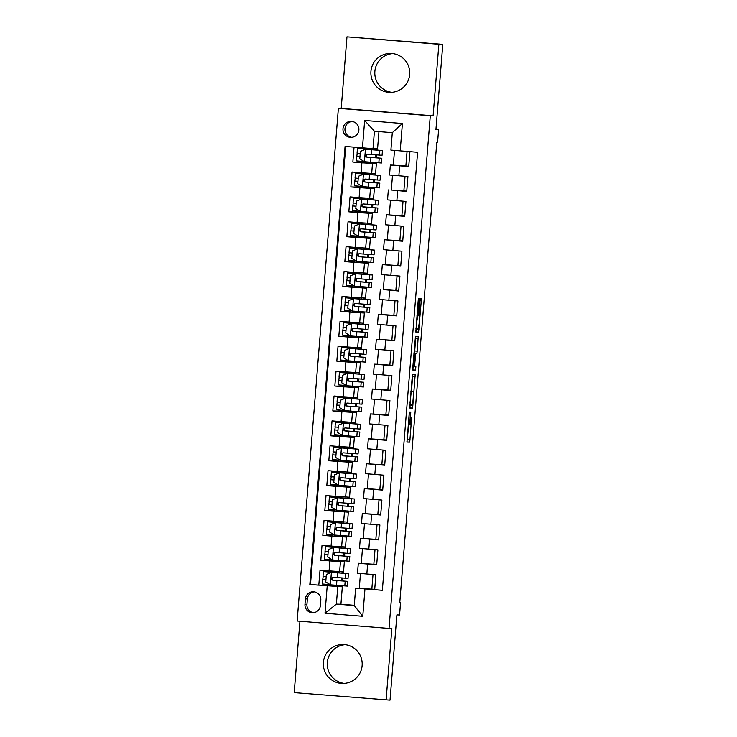 <?xml version="1.0" encoding="UTF-8"?>
<svg xmlns="http://www.w3.org/2000/svg" width="737" height="737" viewBox="0 0 737 737"><rect width="100%" height="100%" fill="white"/><g stroke="black" fill="none" stroke-linecap="round" stroke-linejoin="round"><path stroke-width="1.11" d="M409.339 411.983L406.962 442.089L409.744 442.154L411.697 417.114A7.84 0.488 94.6 0 1 410.573 424.917L410.343 424.917A7.84 0.488 94.6 0 0 410.343 424.917A7.84 0.488 94.6 0 1 410.472 417.087L410.776 412.011L410.26 417.078A7.84 0.488 94.6 0 1 409.136 424.89L408.906 424.88A7.84 0.488 94.6 0 1 409.044 417.05L409.339 411.983M370.941 71.351A19.475 19.438 -88.6 0 0 389.827 92.383A19.475 19.438 -88.6 0 0 409.689 74.474A19.475 19.438 -88.6 0 0 390.803 53.442A19.475 19.438 -88.6 0 0 370.941 71.351M391.798 92.328A19.475 19.438 91.4 0 1 392.766 53.589M323.386 662.425A19.475 19.438 -88.6 0 0 342.272 683.457A19.475 19.438 -88.6 0 0 362.134 665.557A19.475 19.438 -88.6 0 0 343.249 644.525A19.475 19.438 -88.6 0 0 323.386 662.425M344.234 683.411A19.475 19.438 91.4 0 1 345.202 644.672M342.991 128.745A7.987 7.978 -88.6 0 0 350.748 137.368A7.987 7.978 -88.6 0 0 358.891 130.025A7.987 7.978 -88.6 0 0 351.144 121.393A7.987 7.978 -88.6 0 0 342.991 128.745M352.12 121.485A7.987 7.978 -88.6 0 0 351.724 137.331M419.27 300.788L419.316 298.347L418.533 298.328L418.183 300.76L415.825 332.037L418.598 332.101L421.269 300.843L421.306 298.393L420.366 298.374L420.016 300.807L419.021 313.142L419.335 322.161L418.395 328.674L416.571 328.628L416.681 322.069L418.275 313.124L419.27 300.788L418.192 300.705M299.95 621.245L294.201 692.642L390.03 700.15L396.893 614.907L399.555 614.98L400.56 602.534L399.776 602.516L436.82 142.094L437.603 142.112L438.607 129.666L435.945 129.454M438.874 44.266L346.97 36.85L341.213 108.403L433.116 115.82L438.874 44.266L442.799 44.358L435.935 129.601L438.607 129.666M433.116 115.82L430.288 115.746L389.035 628.431L297.14 621.015L338.384 108.33L430.288 115.746M386.105 700.049L391.863 628.504L389.035 628.431M412.425 374.295L409.708 408.012L412.48 408.077L412.831 405.645L415.198 374.368L412.425 374.295M412.803 367.579L415.475 336.312L418.248 336.385L417.216 351.162L416.866 353.603L415.742 353.576L414.728 364.198L414.691 366.648L415.861 366.676L415.585 370.094L412.766 370.02L412.803 367.579M346.97 36.85L442.799 44.358M354.046 147.17L352.848 162.066L360.826 162.26L360.9 161.292M361.922 148.607L361.987 147.805M361.112 172.753L375.566 173.665L376.367 163.706L361.913 162.794L361.112 172.753L352.046 172.016L350.849 186.949L358.818 187.152L358.901 186.175M359.923 173.499L359.988 172.661M359.112 197.636L373.567 198.557L374.368 188.598L359.914 187.686L359.112 197.636L350.047 196.908L348.841 211.841L356.819 212.035L356.892 211.068M357.915 198.382L357.979 197.544M357.104 222.528L371.568 223.44L372.369 213.481L357.906 212.569L357.104 222.528L348.039 221.791L346.841 236.724L354.819 236.927L354.893 235.951M355.916 223.274L355.98 222.436M355.105 247.411L369.559 248.332L370.361 238.373L355.907 237.461L355.105 247.411L346.04 246.683L344.842 261.617L352.811 261.81L352.894 260.843M353.907 248.157L353.981 247.319M353.106 272.303L367.56 273.215L368.362 263.256L353.907 262.344L353.106 272.303L344.041 271.566L342.834 286.5L350.812 286.702L350.886 285.726M351.908 273.049L351.973 272.211M351.098 297.186L365.561 298.107L366.363 288.149L351.899 287.237L351.098 297.186L342.032 296.458L340.835 311.392L348.804 311.585L348.887 310.618M349.909 297.932L349.974 297.094M349.098 322.078L363.553 322.99L364.354 313.032L349.9 312.12L349.098 322.078L340.033 321.341L338.836 336.275L346.805 336.477L346.887 335.501M347.901 322.824L347.975 321.986M347.099 346.961L361.554 347.882L362.355 337.924L347.901 337.012L347.099 346.961L338.034 346.233L336.827 361.167L344.805 361.36L344.879 360.393M345.902 347.707L345.966 346.869M345.091 371.853L359.555 372.765L360.347 362.807L345.893 361.895L345.091 371.853L336.026 371.116L334.828 386.05L342.797 386.252L342.88 385.276M343.903 372.6L343.967 371.761M343.092 396.736L357.546 397.658L358.348 387.699L343.893 386.787L343.092 396.736L334.027 396.009L332.82 410.942L340.798 411.135L340.881 410.168M341.894 397.483L341.968 396.644M341.093 421.628L355.547 422.541L356.349 412.582L341.894 411.67L341.093 421.628L332.028 420.891L330.821 435.825L338.799 436.028L338.873 435.051M339.895 422.375L339.96 421.536M339.084 446.511L353.539 447.433L354.34 437.474L339.886 436.562L339.084 446.511L330.019 445.784L328.822 460.717L336.791 460.911L336.873 459.943M337.896 447.258L337.961 446.419M337.085 471.404L351.54 472.316L352.341 462.357L337.887 461.445L337.085 471.404L328.02 470.667L326.813 485.6L334.791 485.803L334.865 484.826M335.888 472.15L335.961 471.312M335.086 496.287L349.541 497.208L350.342 487.249L335.888 486.337L335.086 496.287L326.012 495.559L324.814 510.492L332.792 510.686L332.866 509.718M333.889 497.033L333.953 496.194M333.078 521.179L347.532 522.091L348.334 512.132L333.879 511.22L333.078 521.179L324.013 520.442L322.815 535.375L330.784 535.578L330.867 534.601M331.88 521.925L331.954 521.087M331.079 546.062L345.533 546.983L346.335 537.024L331.88 536.112L331.079 546.062L322.014 545.334L320.807 560.267L344.336 561.907L343.534 571.866L320.005 570.217L318.808 585.15L309.826 584.469L342.327 586.799L340.927 604.22L336.376 604.11L354.257 605.547L355.658 588.126L382.356 590.319L417.593 152.292L390.905 150.108L392.305 132.688L374.424 131.241L373.023 148.662L377.574 148.782L378.956 131.61M328.859 559.494L328.785 560.461L320.807 560.267M329.881 546.808L329.946 545.97M382.356 590.282L374.691 589.664L375.898 574.731L357.519 573.211M376.727 564.431L358.32 563.261L376.699 564.772L377.897 549.839L359.509 548.328L360.301 538.369L363.286 538.443M360.301 538.369L378.698 539.889L379.896 524.956L361.526 523.436M380.725 514.656L362.328 513.486L380.697 514.997L381.904 500.064L363.507 498.553L364.308 488.594L367.293 488.668L368.482 473.928M364.308 488.594L382.706 490.114L383.903 475.181L365.534 473.661M384.732 464.881L366.335 463.711L384.705 465.222L385.902 450.289L367.514 448.778L368.316 438.819L371.301 438.893M368.316 438.819L386.704 440.339L387.911 425.406L369.513 423.886L370.315 413.936L373.3 414.01L374.488 399.261M370.315 413.936L388.712 415.447L389.91 400.513L371.522 399.003L372.323 389.044L375.308 389.118L376.487 374.378M372.323 389.044L390.711 390.564L391.918 375.63L373.521 374.11L374.322 364.161L377.307 364.235M374.322 364.161L392.72 365.672L393.917 350.738L375.548 349.227M394.746 340.439L376.34 339.269L394.719 340.789L395.916 325.855L377.528 324.335L378.33 314.386L381.315 314.459L382.494 299.71M378.33 314.386L396.718 315.897L397.925 300.963L379.546 299.452M383.314 289.567L398.726 291.014L399.924 276.08L381.526 274.56L382.328 264.611L385.313 264.684L386.501 249.935M382.328 264.611L400.725 266.121L401.923 251.188L383.553 249.677M402.752 240.888L384.355 239.718L402.724 241.239L403.931 226.305L385.534 224.785L386.335 214.835L389.32 214.909L390.509 200.16M386.335 214.835L404.733 216.346L405.93 201.413L387.561 199.902M391.319 190.017L406.732 191.463L407.93 176.53L389.541 175.01L390.343 165.06L393.328 165.134L394.507 150.412M328.38 585.482L326.786 585.353L326.86 584.377M327.882 571.7L327.947 570.862M328.785 560.461L330.388 560.59M330.784 535.578L332.387 535.707M332.792 510.686L334.386 510.815M334.791 485.803L336.394 485.932M336.791 460.911L338.394 461.04M338.799 436.028L340.393 436.157M340.798 411.135L342.401 411.264M342.797 386.252L344.4 386.381M344.805 361.36L346.399 361.489M346.805 336.477L348.408 336.606M348.804 311.585L350.407 311.714M350.812 286.702L352.406 286.831M352.811 261.81L354.414 261.939M354.819 236.927L356.413 237.056M356.819 212.035L358.422 212.164M358.818 187.152L360.421 187.281M360.826 162.26L362.42 162.389M320.374 605.602L320.816 600.13A7.739 7.729 -88.6 0 0 313.308 591.774A7.739 7.729 -88.6 0 0 305.413 598.886L304.98 604.368A7.739 7.729 -88.6 0 0 312.479 612.723A7.739 7.729 -88.6 0 0 320.374 605.602M373.023 148.662L345.073 146.442L309.826 584.469M362.457 147.851L364.658 120.472L402.411 123.512L400.209 150.892M364.972 588.918L362.77 616.289L325.008 613.248L327.219 585.869M358.32 563.261L357.5 573.211M390.343 165.06L408.731 166.571L409.929 151.675M331.88 536.112L322.815 535.375M333.879 511.22L324.814 510.492M335.888 486.337L326.813 485.6M337.887 461.445L328.822 460.717M339.886 436.562L330.821 435.825M341.894 411.67L332.82 410.942M343.893 386.787L334.828 386.05M345.893 361.895L336.827 361.167M347.901 337.012L338.836 336.275M349.9 312.12L340.835 311.392M351.899 287.237L342.834 286.5M353.907 262.344L344.842 261.617M355.907 237.461L346.841 236.724M357.906 212.569L348.841 211.841M359.914 187.686L350.849 186.949M361.913 162.794L352.848 162.066M345.727 146.497L310.489 584.478M337.776 586.689L336.376 604.11L325.008 613.248M374.718 589.314L355.658 588.126M341.213 108.403L338.384 108.33M400.56 602.534L399.776 602.47M340.927 604.22L354.276 605.298M376.367 163.706L376.211 162.628M374.368 188.598L374.203 187.52M374.589 182.693L374.829 179.8M375.216 174.982L375.317 173.656M372.369 213.481L372.203 212.403M372.59 207.585L372.821 204.693M373.208 199.865L373.318 198.548M370.361 238.373L370.204 237.296M370.591 232.468L370.822 229.576M371.208 224.757L371.319 223.431M368.362 263.256L368.196 262.179M368.583 257.36L368.822 254.468M369.209 249.64L369.311 248.323M366.363 288.149L366.197 287.071M366.584 282.243L366.814 279.351M367.201 274.533L367.312 273.206M364.354 313.032L364.189 311.954M364.585 307.136L364.815 304.243M365.202 299.415L365.312 298.098M362.355 337.924L362.189 336.846M362.576 332.018L362.807 329.126M363.203 324.308L363.304 322.981M360.347 362.807L360.19 361.729M360.577 356.911L360.808 354.018M361.194 349.191L361.305 347.873M358.348 387.699L358.182 386.621M358.578 381.794L358.808 378.901M359.195 374.083L359.297 372.756M356.349 412.582L356.183 411.504M356.57 406.686L356.8 403.793M357.196 398.966L357.298 397.648M354.34 437.474L354.184 436.396M354.571 431.569L354.801 428.676M355.188 423.858L355.298 422.531M352.341 462.357L352.175 461.279M352.562 456.461L352.802 453.568M353.189 448.741L353.29 447.423M350.342 487.249L350.176 486.171M350.563 481.344L350.794 478.451M351.18 473.633L351.291 472.306M348.334 512.132L348.177 511.054M348.564 506.236L348.794 503.343M349.181 498.516L349.292 497.199M346.335 537.024L346.169 535.946M346.556 531.119L346.795 528.226M347.182 523.408L347.284 522.082M344.336 561.907L344.17 560.829M344.557 556.011L344.787 553.119M345.174 548.291L345.285 546.974M342.327 586.799L342.171 585.722M342.558 580.894L342.788 578.001M343.175 573.183L343.285 571.857M376.598 157.81L376.828 154.917M377.215 150.09L377.326 148.773M342.079 586.781L328.361 585.74L328.462 584.515M329.457 572.059L329.55 570.991M340.899 586.753L340.991 585.629M341.378 580.802L341.618 577.919M342.005 573.082L342.106 571.829M326.786 585.353L318.808 585.15M359.288 588.237L360.476 573.478M371.826 589.241L373.014 574.501M344.087 561.889L342.908 561.861L343 560.746M343.387 555.91L343.617 553.026M344.004 548.199L344.105 546.946M342.908 561.861L330.36 560.848L330.462 559.623M331.466 547.167L331.549 546.099M361.287 563.344L362.475 548.586M373.834 564.358L375.013 549.609M378.726 539.539L363.286 538.461L364.474 523.703M375.833 539.466L377.022 524.726M346.086 537.006L332.369 535.965L332.461 534.74M333.465 522.284L333.548 521.216M344.907 536.978L344.999 535.854M345.386 531.027L345.616 528.143M346.012 523.307L346.104 522.054M365.294 513.569L366.482 498.811M377.832 514.583L379.021 499.833M362.309 513.486L361.508 523.436M348.085 512.114L334.368 511.073L334.469 509.847M335.473 497.392L335.556 496.323M346.915 512.086L346.998 510.971M347.394 506.135L347.624 503.251M348.011 498.424L348.113 497.171M382.733 489.764L367.293 488.686M379.841 489.69L381.02 474.95M350.093 487.231L336.367 486.19L336.468 484.964M337.472 472.509L337.555 471.44M348.914 487.203L349.006 486.079M349.393 481.252L349.624 478.368M350.011 473.532L350.112 472.279M369.292 463.794L370.481 449.036M381.84 464.807L383.028 450.058M366.317 463.711L365.515 473.661M352.093 462.339L338.375 461.298L338.467 460.072M339.471 447.617L339.564 446.548M350.913 462.311L351.005 461.196M351.392 456.36L351.623 453.476M352.019 448.649L352.12 447.396M386.732 439.989L371.301 438.911L372.489 424.153M383.839 439.915L385.027 425.175M354.092 437.456L340.374 436.415L340.476 435.189M341.48 422.734L341.563 421.665M352.922 437.428L353.005 436.304M353.401 431.477L353.631 428.593M354.018 423.757L354.119 422.504M388.74 415.106L373.3 414.019M385.847 415.032L387.026 400.283M356.1 412.563L342.373 411.522L342.475 410.297M343.479 397.842L343.562 396.773M354.921 412.536L355.013 411.421M355.4 406.584L355.63 403.701M356.017 398.874L356.118 397.621M390.739 390.214L375.299 389.136M387.846 390.14L389.035 375.4M358.099 387.68L344.382 386.639L344.483 385.414M345.478 372.959L345.57 371.89M356.92 387.653L357.012 386.529M357.399 381.702L357.629 378.818M358.025 373.981L358.127 372.729M392.747 365.331L377.307 364.244L378.496 349.485M389.845 365.257L391.034 350.508M360.098 362.788L346.381 361.747L346.482 360.522M347.486 348.067L347.569 346.998M358.928 362.761L359.011 361.646M359.407 356.809L359.638 353.926M360.024 349.098L360.126 347.846M379.306 339.361L380.495 324.602M391.854 340.365L393.042 325.625M376.321 339.269L375.52 349.227M362.107 337.905L348.389 336.864L348.481 335.639M349.485 323.184L349.568 322.115M360.927 337.878L361.019 336.754M361.406 331.926L361.637 329.043M362.024 324.206L362.125 322.953M396.746 315.556L381.315 314.469M393.853 315.482L395.041 300.733M364.106 313.013L350.388 311.972L350.49 310.747M351.485 298.292L351.577 297.223M362.926 312.985L363.019 311.871M363.405 307.034L363.645 304.151M364.032 299.323L364.133 298.07M398.754 290.664L383.314 289.586L384.502 274.827M395.852 290.59L397.04 275.85M380.329 289.494L379.527 299.452M366.114 288.13L352.387 287.089L352.489 285.864M353.493 273.409L353.576 272.34M364.935 288.103L365.027 286.979M365.414 282.151L365.644 279.268M366.031 274.431L366.132 273.178M400.753 265.781L385.313 264.694M397.86 265.707L399.049 250.958M368.113 263.238L354.396 262.197L354.488 260.972M355.492 248.516L355.575 247.448M366.934 263.21L367.026 262.096M367.413 257.259L367.643 254.376M368.03 249.548L368.132 248.295M387.321 239.811L388.51 225.052M399.859 240.815L401.048 226.075M384.336 239.718L383.535 249.677M370.112 238.355L356.395 237.314L356.496 236.089M357.491 223.633L357.583 222.565M368.933 238.327L369.025 237.203M369.412 232.376L369.652 229.493M370.038 224.656L370.14 223.403M404.76 216.005L389.32 214.918M401.868 215.932L403.047 201.183M372.121 213.463L358.394 212.422L358.495 211.197M359.499 198.741L359.582 197.673M370.941 213.435L371.033 212.32M371.42 207.484L371.651 204.6M372.038 199.773L372.139 198.52M406.76 191.113L391.319 190.035L392.508 175.277M403.867 191.04L405.055 176.3M388.335 189.943L387.542 199.902M374.12 188.58L360.402 187.539L360.494 186.314M361.498 173.858L361.581 172.79M372.94 188.552L373.033 187.428M373.419 182.601L373.65 179.717M374.046 174.881L374.147 173.628M408.759 166.23L393.328 165.143M405.866 166.157L407.054 151.444M376.119 163.688L362.401 162.647L362.503 161.421M363.507 148.966L363.59 147.934M374.949 163.66L375.032 162.545M375.428 157.709L375.658 154.825M376.045 149.998L376.146 148.745M354.257 605.547L362.77 616.289M364.658 120.472L374.424 131.241M402.411 123.512L392.305 132.688M314.294 591.857A7.739 7.729 -88.6 0 0 307.375 598.941L306.942 604.414A7.739 7.729 -88.6 0 0 313.465 612.687M406.925 441.951L408.786 424.871M411.476 391.43L412.748 374.304M409.671 407.874L410.417 404.604M410.187 402.881L410.15 404.595L412.591 404.659L413.116 399.408A7.84 0.488 94.6 0 0 413.254 391.577L411.587 391.531A7.84 0.488 94.6 0 0 410.472 399.343L409.965 402.863M413.945 353.392L414.728 350.959L415.806 336.321M412.729 369.882L413.411 366.602M413.936 353.493L414.572 353.548L413.521 366.611L414.166 366.63L414.728 364.198M414.572 353.548L415.217 353.567L414.516 364.189M415.779 331.899L416.525 328.628M325.947 579.549L322.769 579.264L323.202 576.306M330.563 572.769L330.618 572.161L345.174 573.386L331.521 572.382L326.353 574.473L325.754 581.935L330.526 584.828L347.403 586.09L347.79 581.364L332.359 580.056M330.24 584.653L322.391 583.999L322.769 579.264M331.521 572.382L348.408 573.644L329.467 571.94M329.476 571.829L323.405 571.553L323.009 576.279L326.187 576.555M330.618 572.161L323.396 571.553M348.408 573.644L348.03 578.379L333.023 577.264C331.005 578.103 330.922 579.098 332.783 580.249L347.79 581.364M332.387 580.074L344.557 581.106L333.013 580.259L331.972 577.771M324.953 554.381L327.956 554.629L324.777 554.381L325.201 551.414M332.571 547.886L332.617 547.278L347.173 548.503L333.529 547.499L328.361 549.581L327.762 557.052L332.525 559.945L349.412 561.207L349.789 556.472L335.013 555.366L333.981 552.888M332.24 559.77L324.409 559.107M333.529 547.499L350.407 548.761L331.475 547.057M331.484 546.937L325.395 546.67L325.017 551.396L328.195 551.672M332.617 547.278L325.395 546.67M324.777 554.381L324.391 559.107M350.407 548.761L350.029 553.487L335.031 552.372C333.013 553.22 332.931 554.215 334.791 555.366L349.789 556.472M329.955 529.774L326.777 529.488L327.2 526.531M334.57 522.994L334.616 522.386L349.181 523.611L335.528 522.607L330.36 524.698L329.761 532.16L334.524 535.053L351.411 536.315L351.789 531.589L336.367 530.281M334.239 534.878L326.399 534.224L326.777 529.488M335.528 522.607L352.415 523.869L333.474 522.164M333.483 522.054L327.412 521.778L327.016 526.504L330.194 526.78M334.616 522.386L327.394 521.778M352.415 523.869L352.037 528.604L337.03 527.489C335.013 528.328 334.93 529.323 336.791 530.474L351.789 531.589M336.385 530.299L348.555 531.331L337.021 530.483L335.98 527.996M331.954 504.882L328.776 504.605L329.209 501.639M336.569 498.111L336.625 497.503L351.18 498.728L337.528 497.724L332.359 499.806L331.761 507.277L336.533 510.17L353.41 511.432L353.797 506.697L339.02 505.591L337.979 503.113M336.247 509.995L328.416 509.331M337.528 497.724L354.414 498.986L335.473 497.282M335.482 497.162L329.402 496.895L329.024 501.621L332.194 501.897M336.625 497.503L329.402 496.895M328.776 504.605L328.398 509.331M354.414 498.986L354.036 503.712L339.029 502.597C337.012 503.445 336.938 504.44 338.79 505.591L353.797 506.697M333.962 479.999L330.784 479.713L331.208 476.756M338.578 473.218L338.624 472.61L353.18 473.836L339.536 472.832L334.368 474.923L333.769 482.385L338.532 485.278L355.418 486.54L355.796 481.814L340.365 480.506M338.246 485.103L330.406 484.449L330.793 479.713M339.536 472.832L356.422 474.094L337.482 472.389M337.491 472.279L331.42 472.002L331.024 476.728L334.202 477.005M338.624 472.61L331.401 472.002M356.422 474.094L356.035 478.829L341.038 477.714C339.02 478.553 338.937 479.547 340.798 480.699L355.796 481.814M340.393 480.524L352.562 481.556L341.019 480.708L339.987 478.221M332.958 454.83L335.961 455.079L332.783 454.83L333.207 451.864M340.577 448.336L340.623 447.728L355.188 448.953L341.535 447.949L336.367 450.031L335.768 457.502L340.531 460.395L357.417 461.657L357.804 456.922L342.373 455.623M340.245 460.22L332.424 459.556M341.535 447.949L358.422 449.211L339.481 447.506M339.49 447.387L333.419 447.11L333.023 451.845L336.201 452.122M340.623 447.728L333.41 447.119M332.783 454.83L332.405 459.556M358.422 449.211L358.044 453.937L343.037 452.822C341.019 453.67 340.936 454.665 342.797 455.816L357.804 456.922M342.392 455.632L354.561 456.664L343.027 455.816L341.986 453.338M337.961 430.224L334.791 429.938L335.215 426.981M342.576 423.443L342.631 422.835L357.187 424.061L343.543 423.056L338.375 425.148L337.767 432.61L342.539 435.503L359.426 436.765L359.803 432.039L344.372 430.73M342.254 435.327L334.405 434.673L334.801 429.938M343.543 423.056L360.421 424.319L341.489 422.614M341.498 422.504L335.427 422.227L335.031 426.953L338.2 427.23M342.631 422.835L335.409 422.227M360.421 424.319L360.043 429.054L345.045 427.939C343.018 428.777 342.945 429.772 344.796 430.924L359.803 432.039M344.4 430.749L356.57 431.781L345.027 430.933L343.995 428.446M339.969 405.332L336.791 405.055L337.214 402.089M344.584 398.56L344.63 397.952L359.186 399.178L345.542 398.173L340.374 400.255L339.775 407.727L344.538 410.62L361.425 411.882L361.803 407.146L347.026 406.041L345.994 403.563M344.253 410.445L336.422 409.781M345.542 398.173L362.429 399.436L343.488 397.731M343.497 397.612L337.426 397.335L337.03 402.07L340.208 402.347M344.63 397.952L337.408 397.344M336.791 405.055L336.413 409.781M362.429 399.436L362.042 404.162L347.044 403.047C345.027 403.894 344.944 404.889 346.805 406.041L361.803 407.146M338.965 380.172L341.968 380.412L338.79 380.163L339.213 377.206M346.583 373.668L346.639 373.06L361.194 374.285L347.542 373.281L342.373 375.373L341.775 382.835L346.547 385.727L363.424 386.989L363.811 382.263L348.38 380.955M346.261 385.552L338.412 384.898L338.808 380.163M347.542 373.281L364.428 374.543L345.487 372.839M345.496 372.729L339.425 372.452L339.029 377.178L342.208 377.455M346.639 373.06L339.416 372.452M364.428 374.543L364.05 379.279L349.043 378.164C347.026 379.002 346.943 379.997 348.804 381.149L363.811 382.263M348.398 380.974L360.568 382.006L349.034 381.158L347.993 378.671M343.967 355.556L340.798 355.28L341.222 352.314M348.592 348.785L348.638 348.177L363.194 349.402L349.55 348.398L344.382 350.48L343.774 357.952L348.546 360.844L365.432 362.107L365.81 357.371L351.033 356.266L350.001 353.788M348.26 360.669L340.43 360.006M349.55 348.398L366.427 349.66L347.495 347.956M347.505 347.836L341.415 347.569L341.038 352.295L344.207 352.572M348.638 348.177L341.415 347.569M340.798 355.28L340.411 360.006M366.427 349.66L366.049 354.386L351.052 353.272C349.025 354.119 348.951 355.114 350.812 356.266L365.81 357.371M345.975 330.673L342.797 330.388L343.221 327.431M350.591 323.893L350.637 323.285L365.193 324.51L351.549 323.506L346.381 325.597L345.782 333.06L350.545 335.952L367.431 337.214L367.809 332.488L352.378 331.18M350.259 335.777L342.419 335.123L342.816 330.388M351.549 323.506L368.436 324.768L349.495 323.064M349.504 322.953L343.414 322.677L343.037 327.403L346.215 327.679M350.637 323.285L343.414 322.677M368.436 324.768L368.049 329.503L353.051 328.389C351.033 329.227 350.95 330.222 352.811 331.374L367.809 332.488M352.406 331.199L364.575 332.23L353.032 331.383L352 328.895M344.971 305.505L347.975 305.754L344.796 305.505L345.229 302.538M352.59 299.01L352.645 298.402L367.201 299.627L353.548 298.623L348.38 300.705L347.781 308.177L352.553 311.069L369.43 312.331L369.817 307.596L355.041 306.491L354 304.012M352.268 310.894L344.437 310.231M353.548 298.623L370.435 299.885L351.494 298.181M351.503 298.061L345.432 297.785L345.036 302.52L348.214 302.796M352.645 298.402L345.423 297.794M370.435 299.885L370.057 304.611L355.05 303.497C353.032 304.344 352.949 305.339 354.81 306.491L369.817 307.596M349.974 280.898L346.805 280.613L347.228 277.656M354.598 274.118L354.644 273.51L369.2 274.735L355.556 273.731L350.388 275.822L349.78 283.284L354.552 286.177L371.439 287.439L371.817 282.713L356.386 281.405M354.267 286.002L346.418 285.348L346.814 280.613M355.556 273.731L372.434 274.993L353.502 273.289M353.511 273.178L347.422 272.902L347.044 277.628L350.213 277.904M354.644 273.51L347.422 272.902M372.434 274.993L372.056 279.728L357.058 278.614C355.031 279.452 354.958 280.447 356.819 281.598L371.817 282.713M356.413 281.423L368.583 282.455L357.04 281.608L356.008 279.12M351.982 256.006L348.804 255.73L349.227 252.763M356.597 249.235L356.644 248.627L371.208 249.852L357.556 248.848L352.387 250.93L351.789 258.401L356.551 261.294L373.438 262.556L373.816 257.821L359.039 256.716L358.007 254.237M356.266 261.119L348.426 260.456L348.804 255.73M357.556 248.848L374.442 250.11L355.501 248.406M355.51 248.286L349.439 248.01L349.043 252.745L352.222 253.021M356.644 248.627L349.421 248.019M374.442 250.11L374.055 254.836L359.057 253.721C357.04 254.569 356.957 255.564 358.818 256.716L373.816 257.821M353.981 231.123L350.803 230.838L351.236 227.88M358.597 224.343L358.652 223.735L373.208 224.96L359.555 223.956L354.386 226.047L353.788 233.509L358.56 236.402L375.437 237.664L375.824 232.938L360.393 231.63M358.274 236.227L350.425 235.573L350.821 230.838M359.555 223.956L376.441 225.218L357.5 223.514M357.509 223.403L351.429 223.127L351.042 227.853L354.221 228.129M358.652 223.735L351.429 223.127M376.441 225.218L376.063 229.953L361.056 228.839C359.039 229.677 358.956 230.672 360.817 231.823L375.824 232.938M360.421 231.648L372.59 232.68L361.047 231.833L360.006 229.345M352.986 205.955L355.989 206.203L352.811 205.955L353.235 202.988M360.605 199.46L360.651 198.852L375.207 200.077L361.563 199.073L356.395 201.155L355.796 208.626L360.559 211.519L377.445 212.781L377.823 208.046L362.392 206.747M360.273 211.344L352.424 210.681L352.811 205.955M361.563 199.073L378.44 200.335L359.509 198.631M359.518 198.511L353.447 198.235L353.051 202.97L356.229 203.246M360.651 198.852L353.428 198.244M378.44 200.335L378.063 205.061L363.065 203.946C361.047 204.794 360.964 205.789 362.825 206.94L377.823 208.046M362.42 206.756L374.589 207.788L363.046 206.94L362.014 204.462M357.989 181.348L354.81 181.062L355.234 178.105M362.604 174.568L362.65 173.96L377.215 175.185L363.562 174.181L358.394 176.272L357.795 183.734L362.558 186.627L379.444 187.889L379.822 183.163L365.055 182.057L364.014 179.57M362.272 186.452L354.433 185.798L354.829 181.062M363.562 174.181L380.449 175.443L361.508 173.739M361.517 173.628L355.427 173.352L355.05 178.078L358.228 178.354M362.65 173.96L355.427 173.352M380.449 175.443L380.071 180.178L365.064 179.063C363.046 179.902 362.963 180.897 364.824 182.048L379.822 183.163M359.988 156.456L356.809 156.18L357.242 153.213M364.603 149.685L364.658 149.077L379.214 150.302L365.561 149.298L360.393 151.38L359.794 158.851L364.566 161.744L381.453 163.006L381.83 158.271L366.4 156.972M364.281 161.569L356.432 160.906L356.809 156.18M365.561 149.298L382.448 150.56L363.516 148.856M363.516 148.736L357.454 148.459L357.058 153.195L360.227 153.471M364.658 149.077L357.436 148.469M382.448 150.56L382.07 155.286L367.063 154.171C365.045 155.019 364.972 156.014 366.823 157.165L381.83 158.271M366.427 156.981L378.597 158.013L367.054 157.165L366.013 154.687M372.48 163.614L371.678 173.573M370.471 188.497L369.67 198.456M368.472 213.389L367.671 223.348M366.473 238.272L365.672 248.231M364.465 263.164L363.663 273.123M362.466 288.047L361.664 298.006M360.467 312.939L359.665 322.898M358.458 337.822L357.657 347.781M356.459 362.715L355.658 372.673M354.46 387.598L353.659 397.556M352.452 412.49L351.65 422.448M350.453 437.373L349.651 447.331M348.444 462.265L347.652 472.224M346.445 487.148L345.644 497.107M344.446 512.04L343.645 521.999M342.438 536.923L341.636 546.882M340.439 561.815L339.637 571.774M367.634 564.045L366.833 573.994M399.666 165.843L398.864 175.793M397.667 190.726L396.865 200.685M395.668 215.619L394.866 225.568M393.659 240.502L392.858 250.46M391.66 265.394L390.859 275.343M389.652 290.277L388.86 300.235M387.653 315.169L386.851 325.118M385.654 340.052L384.852 350.011M383.645 364.944L382.844 374.893M381.646 389.827L380.845 399.786M379.647 414.719L378.846 424.669M377.639 439.602L376.837 449.561M375.64 464.494L374.838 474.444M373.641 489.377L372.839 499.336M371.632 514.269L370.831 524.219M369.633 539.152L368.832 549.111M329.872 560.995L329.07 570.954M306.942 604.414L304.98 604.368M307.375 598.941L305.413 598.886M408.206 424.825L408.906 424.88L408.206 424.825M409.21 424.825L410.334 424.917L409.21 424.825M407.607 439.519L410.094 439.722M407.257 441.96L409.744 442.154M412.665 376.616L415.152 376.819M410.352 405.442L412.831 405.645M410.002 407.883L412.48 408.077M410.896 391.384L413.254 391.577L410.896 391.384M410.887 391.476L411.587 391.531M415.723 338.624L418.211 338.827M414.728 350.959L417.216 351.162M414.378 353.401L416.866 353.603M413.945 353.456L415.742 353.576M414.194 366.602L414.691 366.648L414.194 366.602M413.098 369.891L415.585 370.094M412.886 366.565L413.521 366.611L412.886 366.565M417.197 313.041L418.275 313.124M416.995 315.491L417.925 315.565M416.995 315.51L417.621 315.556M415.944 328.582L416.571 328.628L415.944 328.582M418.957 315.565L419.445 315.602L418.957 315.565M420.026 300.742L421.269 300.843M416.46 329.467L418.948 329.669M416.11 331.908L418.598 332.101M325.947 579.512L322.944 579.273M331.392 572.437L330.406 584.754M345.183 581.189L344.805 585.915M345.81 573.469L345.423 578.204M336.892 580.572L336.505 585.298M337.509 572.852L337.131 577.587M333.4 547.545L332.405 559.871M347.191 556.297L346.805 561.032M347.809 548.586L347.431 553.312M338.891 555.68L338.513 560.415M339.508 547.969L339.131 552.695M329.955 529.737L326.952 529.498M335.399 522.662L334.405 534.979M349.191 531.414L348.813 536.14M349.808 523.694L349.43 528.429M340.89 530.797L340.512 535.523M341.517 523.077L341.139 527.812M331.954 504.854L328.951 504.605M337.399 497.77L336.413 510.096M351.19 506.522L350.812 511.257M351.816 498.811L351.429 503.537M342.898 505.904L342.512 510.64M343.516 498.194L343.138 502.92M333.962 479.962L330.959 479.723M339.407 472.887L338.412 485.204M353.198 481.639L352.811 486.365M353.815 473.919L353.438 478.654M344.898 481.021L344.52 485.747M345.524 473.301L345.137 478.037M341.406 447.995L340.42 460.321M355.197 456.747L354.819 461.482M355.824 449.036L355.437 453.762M346.906 456.129L346.519 460.865M347.523 448.418L347.145 453.144M337.97 430.187L334.957 429.947M343.405 423.112L342.419 435.429M357.196 431.864L356.819 436.59M357.823 424.143L357.445 428.879M348.905 431.246L348.527 435.972M349.522 423.526L349.145 428.261M339.969 405.304L336.966 405.055M345.413 398.22L344.419 410.546M359.205 406.971L358.827 411.707M359.822 399.261L359.444 403.987M350.904 406.354L350.526 411.089M351.531 398.643L351.144 403.369M347.413 373.337L346.427 385.654M361.204 382.088L360.826 386.814M361.83 374.368L361.443 379.104M352.912 381.471L352.526 386.197M353.53 373.751L353.152 378.486M343.976 355.529L340.964 355.28M349.421 348.444L348.426 360.771M363.212 357.196L362.825 361.931M363.829 349.485L363.452 354.211M354.912 356.579L354.534 361.314M355.529 348.868L355.151 353.594M345.975 330.637L342.972 330.397M351.42 323.561L350.425 335.879M365.211 332.313L364.833 337.039M365.828 324.593L365.451 329.328M356.911 331.696L356.533 336.422M357.537 323.976L357.15 328.711M353.419 298.669L352.433 310.996M367.21 307.421L366.833 312.156M367.837 299.71L367.45 304.436M358.919 306.804L358.532 311.539M359.536 299.093L359.159 303.819M349.983 280.861L346.97 280.622M355.427 273.786L354.433 286.103M369.219 282.538L368.832 287.264M369.836 274.818L369.458 279.553M360.918 281.921L360.54 286.647M361.535 274.201L361.158 278.936M351.982 255.979L348.979 255.73M357.427 248.894L356.432 261.22M371.218 257.646L370.84 262.381M371.835 249.935L371.457 254.661M362.917 257.029L362.54 261.764M363.544 249.318L363.157 254.044M353.981 231.086L350.978 230.847M359.426 224.011L358.44 236.328M373.217 232.763L372.839 237.489M373.843 225.043L373.456 229.778M364.926 232.146L364.539 236.872M365.543 224.426L365.165 229.161M361.434 199.119L360.439 211.445M375.225 207.871L374.838 212.606M375.842 200.16L375.465 204.886M366.925 207.254L366.547 211.989M367.542 199.543L367.164 204.269M357.989 181.311L354.985 181.072M363.433 174.236L362.438 186.553M377.224 182.988L376.847 187.714M377.841 175.268L377.464 180.003M368.924 182.371L368.546 187.097M369.55 174.651L369.173 179.386M359.988 156.428L356.984 156.18M365.432 149.344L364.447 161.67M379.223 158.096L378.846 162.831M379.85 150.385L379.463 155.111M370.932 157.478L370.554 162.214M371.549 149.768L371.172 154.494M344.796 305.505L344.419 310.231"/></g></svg>
